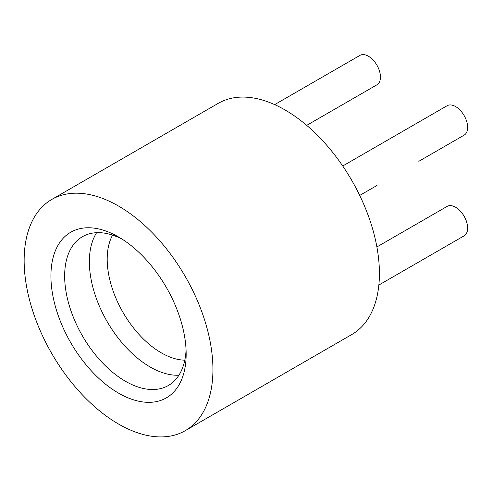 <?xml version="1.0" encoding="UTF-8"?>
<svg xmlns="http://www.w3.org/2000/svg" width="492" height="492" viewBox="0 0 492 492"><rect width="100%" height="100%" fill="white"/><g stroke="black" fill="none" stroke-linecap="round" stroke-linejoin="round"><path stroke-width="0.74" d="M342.727 166.001L447.123 105.731A16.992 9.809 60 0 1 455.617 106.567A16.992 9.809 60 0 1 466.717 121.542A16.992 9.809 60 0 1 464.11 135.159L418.803 161.315A16.992 9.809 -120 0 0 418.877 161.271M184.795 360.175A76.457 44.145 60 0 1 161.259 352.813A76.457 44.145 60 0 1 112.588 235.114M178.91 375.218A85.922 49.606 60 0 1 150.121 366.977A85.922 49.606 60 0 1 96.617 232.685M186.068 349.972A85.922 49.606 60 0 1 168.369 385.5A85.922 49.606 60 0 1 125.405 381.245A85.922 49.606 60 0 1 69.274 305.526A85.922 49.606 60 0 1 82.447 236.677A85.922 49.606 60 0 1 122.065 239.112M118.541 206.056A133.492 77.072 60 0 1 205.748 323.693A133.492 77.072 60 0 1 185.287 430.66A133.492 77.072 60 0 1 118.541 424.049A133.492 77.072 60 0 1 31.328 306.411A133.492 77.072 60 0 1 51.795 199.445A133.492 77.072 60 0 1 118.541 206.056M51.795 199.445L218.27 103.326A133.492 77.072 60 0 1 285.022 109.937A133.492 77.072 60 0 1 372.229 227.575A133.492 77.072 60 0 1 351.768 334.548L185.287 430.66M118.541 393.133A95.632 55.215 60 0 1 50.922 276.012A95.632 55.215 60 0 1 118.541 236.972L118.541 236.972A95.632 55.215 60 0 1 186.16 354.092A95.632 55.215 60 0 1 118.541 393.133M376.89 246.947L447.123 206.4A16.992 9.809 60 0 1 455.617 207.243A16.992 9.809 60 0 1 466.717 222.218A16.992 9.809 60 0 1 464.11 235.828L378.846 285.059M274.671 104.618L359.935 55.393A16.992 9.809 60 0 1 368.428 56.229A16.992 9.809 60 0 1 379.529 71.205A16.992 9.809 60 0 1 376.927 84.821L306.694 125.368M376.995 185.453A16.992 9.809 60 0 1 376.927 185.496L359.72 195.429"/></g></svg>
